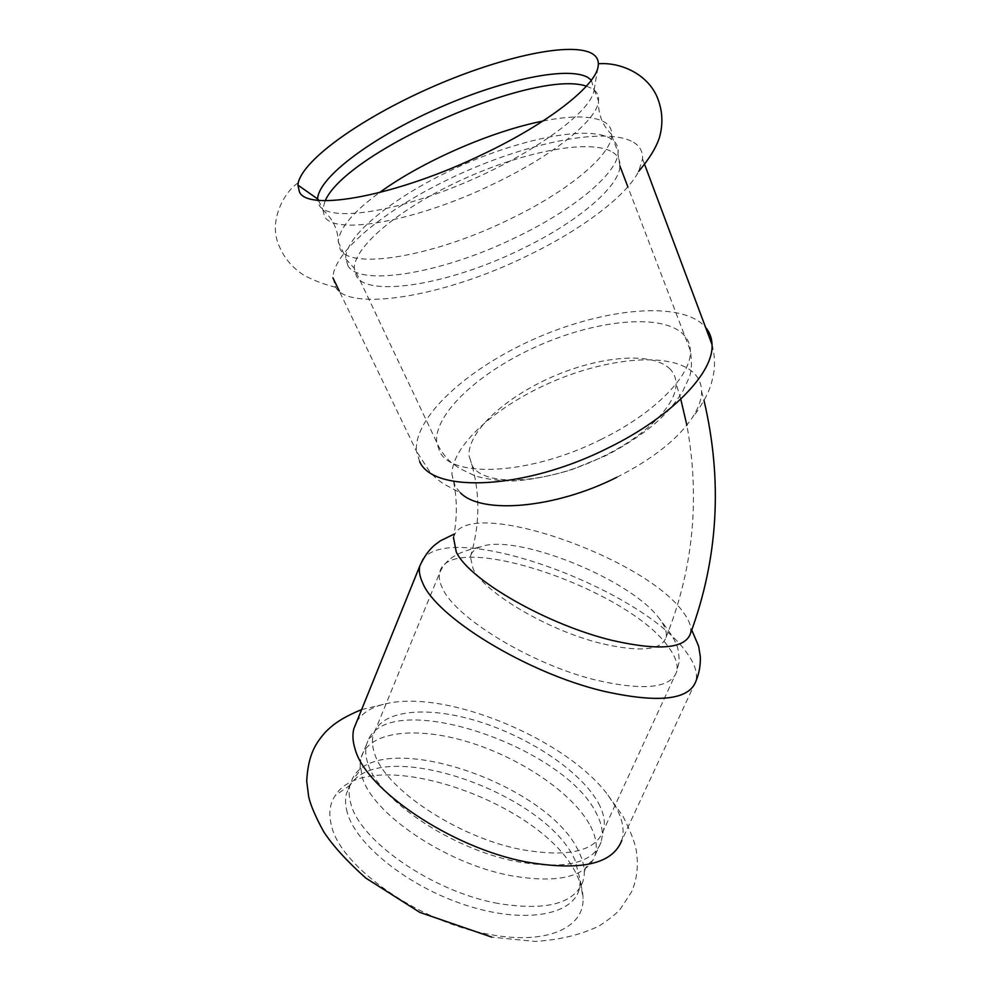 <?xml version="1.0" encoding="UTF-8"?>
<svg xmlns="http://www.w3.org/2000/svg" width="991" height="991" viewBox="0 0 991 991"><rect width="100%" height="100%" fill="white"/><g stroke="black" fill="none" stroke-linecap="round" stroke-linejoin="round"><path stroke-width="0.74" stroke-dasharray="4.96 3.72" d="M542.882 121.063C572.03 115.266 592.581 115.625 604.56 122.128C609.44 125.089 611.831 129.239 611.757 134.565L611.695 135.581C611.013 155.129 568.45 191.176 509.213 219.494C431.729 257.499 349.538 270.01 340.086 249.125L338.228 240.689C340.26 227.224 353.998 211.194 379.454 192.626M586.387 86.167L591.689 88.36C596.817 91.222 599.084 95.433 598.527 100.983L598.453 101.528C596.656 120.283 553.424 155.389 494.125 183.645C415.737 221.91 333.31 235.932 324.453 216.236L322.732 209.175L325.234 200.653M347.754 265.254C357.491 286.709 439.558 274.928 516.596 237.047C574 209.559 615.783 174.23 617.975 154.026L618.149 152.527C618.52 146.594 616.105 141.973 610.877 138.678C588.567 125.015 521.551 138.418 459.836 166.215C398.035 193.889 346.478 233.678 345.735 257.61L347.754 265.254M633.571 142.308C639.963 146.21 642.948 151.747 642.54 158.907L638.687 171.332C627.142 194.831 583.451 228.797 527.707 255.628C440.76 298.464 348.101 311.323 335.751 287.291L332.914 277.802C333.496 249.992 391.643 204.666 461.236 173.363C530.742 141.936 607.062 126.637 633.571 142.308M591.354 80.147L594.08 90.057C591.615 111.587 533.034 154.41 461.992 183.917C390.974 213.585 328.405 221.575 319.263 205.335L317.603 200.182M590.5 826.147C596.111 836.961 597.623 846.686 595.071 855.32L592.705 860.609C581.073 878.15 553.647 883.142 510.427 875.573C445.033 863.396 371.303 812.756 362.049 776.461L360.167 763.813L361.021 757.892C368.218 731.247 416.084 725.969 468.371 742.011C520.709 757.917 573.219 793.246 590.5 826.147M497.965 903.445C432.72 891.801 359.659 840.826 350.876 803.689C348.844 796.702 348.584 790.347 350.083 784.649L352.424 778.691C377.967 726.254 548.023 782.853 578.794 851.715C582.931 860.064 584.74 867.893 584.195 875.164L582.943 881.581C574.198 903.817 545.88 911.113 497.965 903.445M367.661 762.797C365.493 756.034 365.109 749.927 366.509 744.476L368.751 738.766C393.365 688.918 564.213 746.557 596.371 813.338C600.682 821.44 602.639 828.984 602.268 835.958L601.141 842.152C592.878 863.384 564.734 869.863 516.683 861.588C451.215 849.151 377.137 798.684 367.661 762.797M577.171 875.833C581.048 883.861 583.018 891.479 583.067 898.701C584.108 928.072 545.868 945.241 489.604 934.414C418.834 922.373 340.049 866.407 331.452 825.528C328.417 813.747 329.669 803.751 335.218 795.538C368.64 741.763 544.79 801.942 577.171 875.833M356.673 721.782C362.322 712.541 372.628 706.41 387.58 703.387C447.944 689.959 567.038 739.521 607.954 795.116L615.807 807.046C622.682 819.458 624.677 830.594 621.791 840.43L695.917 681.164C697.862 673.236 694.852 663.846 686.887 652.982C642.849 588.889 452.441 519.532 423.157 558.974M347.246 812.546C345.24 805.497 345.004 799.105 346.528 793.345L350.232 785.107C380.073 735.656 545.038 792.119 574.991 860.015L580.404 880.912L579.004 890.116C571.423 915.857 522.443 923.946 464.952 904.907C407.487 886.115 355.843 844.394 347.246 812.546M616.86 477.266C652.809 458.969 678.055 438.988 692.573 417.31C698.655 407.809 701.665 399.125 701.591 391.272C701.442 383.678 698.593 377.336 693.031 372.257C670.325 351.929 608.437 357.59 552.743 381.609C497.048 405.48 451.648 445.293 451.97 474.639L455.241 486.47L460.518 492.936L443.745 483.967C439.521 480.808 440.376 482.27 430.614 473.066L416.48 451.264C413.495 417.645 466.377 369.408 532.638 339.727C598.787 309.861 673.496 300.769 701.43 323.264L705.58 327.364M669.371 368.379C673.607 372.368 675.812 377.298 676.023 383.145C677.274 403.535 647.507 434.665 604.386 455.81C548.11 484.438 483.608 487.708 471.976 465.237L468.991 455.637C467.814 431.481 505.299 397.317 552.371 376.815C599.357 356.19 651.211 351.483 669.371 368.379M690.541 633.373L690.801 628.443C690.219 623.438 687.556 617.839 682.824 611.658C644.46 557.896 474.54 497.94 454.993 533.827L453.469 537.407M600.348 643.246C547.676 630.177 484.574 592.816 473.141 568.921L470.391 556.843C471.344 552.111 474.912 548.729 481.093 546.673C515.84 533.418 627.563 577.864 657.863 616.687L660.117 619.586C665.159 626.51 667.129 632.469 666.026 637.461C661.381 650.517 639.492 652.45 600.348 643.246M419.651 461.583L416.48 451.264L339.331 291.131M601.252 439.36C531.027 474.85 452.367 478.727 439.719 451.735L436.659 442.172C434.157 413.433 479.78 371.761 537.233 346.218C594.588 320.514 658.705 313.255 681.808 332.902C687.209 337.584 690.058 343.493 690.355 350.603C692.09 374.809 655.187 413.074 601.252 439.36M612.797 152.317C617.876 155.637 620.255 160.232 619.945 166.104C619.635 185.998 578.62 221.736 521.229 249.249C446.322 286.139 366.162 297.213 356.289 275.87L354.208 268.189C354.716 244.418 404.873 205.261 465.237 178.269C525.515 151.14 590.995 138.48 612.797 152.317M442.333 587.96C439.608 582.312 438.691 577.357 439.583 573.095C447.214 527.336 630.276 589.137 669.346 648.325C675.825 657.367 678.253 665.184 676.655 671.774C670.659 688.175 643.865 690.975 596.272 680.16C531.424 664.503 454.745 617.542 442.333 587.96M598.477 803.168C604.039 813.524 605.637 822.803 603.246 830.991C595.269 851.542 567.732 857.686 520.647 849.411C456.64 837.023 384.025 787.907 374.462 753.098C372.282 746.496 371.86 740.537 373.211 735.235C379.949 709.878 426.7 705.381 478.071 721.324C529.479 737.143 581.246 771.555 598.477 803.168M611.757 134.565C602.627 125.609 598.192 114.609 598.453 101.528M322.707 209.696C332.443 218.466 337.621 228.797 338.228 240.689M338.166 241.68L345.735 257.61M611.695 135.581L618.149 152.527M335.751 287.291C323.623 284.268 312.883 280.156 303.519 274.953C291.54 267.211 283.067 256.694 278.124 243.402C269.218 220.832 283.463 192.576 298.241 182.753M318.507 200.281L322.732 209.175M594.166 89.512L598.527 100.983M592.705 860.609C586.994 863.929 584.157 868.785 584.195 875.164M360.167 763.813C360.761 769.759 358.185 774.714 352.424 778.691M366.509 744.476L361.021 757.892M601.141 842.152L595.071 855.32M361.628 709.593L387.58 703.387M607.954 795.116L623.054 816.398C630.549 831.263 634.958 842.635 636.272 850.489C638.662 865.614 637.052 879.488 631.44 892.111L620.217 909.218C616.699 913.392 609.775 918.905 599.431 925.78C581.68 934.575 560.274 939.802 535.177 941.45L491.809 937.139M350.083 784.649L346.528 793.345M582.943 881.581L579.004 890.116M712.046 344.633C714.4 353.453 715.056 362.409 714.015 371.476C711.303 385.957 709.333 388.968 708.825 390.528C708.714 391.866 700.538 407.945 692.573 417.31M345.772 258.985L354.208 268.189L436.659 442.172C440.475 452.268 450.31 462.202 451.648 462.797L459.638 468.433L473.847 475.308C480.994 478.17 493.035 480.115 509.969 481.13C527.175 480.499 547.515 476.77 570.989 469.969L604.795 456.145C625.779 445.69 646.665 431.097 655.968 422.661C666.423 413.495 675.267 403.226 682.477 391.841L689.203 377.509C691.73 371.253 692.114 362.285 690.355 350.603L627.836 186.779M619.945 166.104L617.975 154.026M642.54 158.907L644.559 164.283M594.08 90.057L598.093 66.533M691.755 630.016L690.801 628.443M454.089 534.137L454.993 533.827M368.751 738.766L373.211 735.235L439.583 573.095C446.458 556.781 460.679 551.405 481.093 546.673M657.863 616.687C668.541 630.078 674.648 639.269 676.159 644.237C677.955 647.135 678.946 653.057 679.157 661.988L676.655 671.774L603.246 830.991L602.268 835.958M453.221 538.633C457.743 516.844 457.322 495.512 451.97 474.639M701.591 391.272L704.006 400.451M666.026 637.461C693.279 569.391 700.228 498.634 686.862 425.189M680.767 399.138L676.023 383.145M470.391 556.843C480.759 522.418 480.301 488.687 468.991 455.637M350.232 785.107L335.218 795.538M580.404 880.912L583.067 898.701"/><path stroke-width="1.49" d="M325.234 200.653C346.677 151.276 534.781 68.441 586.387 86.167M379.454 192.626C422.042 161.545 490.793 131.382 542.882 121.063M590.809 52.895C595.764 55.347 598.279 58.977 598.353 63.783L598.168 66.149C596.235 85.375 548.766 122.958 483.571 153.939C397.28 195.896 307.78 212.26 299.431 191.882L297.895 185.106L298.241 182.753C303.903 158.746 362.21 118.028 429.177 88.31C496.082 58.494 567.273 41.696 590.809 52.895M317.603 200.182L317.615 198.398C319.498 176.386 372.678 137.563 435.47 109.394C498.2 81.113 565.638 65.716 587.428 77.174L591.354 80.147M621.791 840.43C612.636 864.177 580.776 871.349 526.196 861.947C450.744 847.602 365.146 789.208 355.013 748.75C352.722 741.417 352.325 734.802 353.799 728.88L356.673 721.782M460.518 492.936C481.688 514.478 554.725 508.68 616.86 477.266M453.469 537.407L456.256 551.975C469.424 580.416 548.308 625.21 612.81 640.545C659.461 651.013 685.376 648.622 690.541 633.373C718.252 558.181 722.736 480.536 704.006 400.451M705.58 327.364C709.667 332.233 711.823 337.981 712.046 344.633C713.941 372.666 671.254 417.161 608.387 447.833C525.379 489.814 433.24 493.543 419.651 461.583M691.755 630.016L698.63 646.182L700.29 656.302C700.674 664.936 699.225 673.223 695.917 681.164C689.079 700.117 658.074 703.424 602.912 691.049C526.469 672.802 436.003 617.009 422.575 582.708C419.701 576.452 418.747 570.952 419.726 566.195L423.157 558.974M598.353 63.783C619.561 61.987 646.392 73.161 656.785 96.226C662.521 109.543 663.425 123.268 659.486 137.415C656.153 147.671 649.216 158.981 638.687 171.332M317.615 198.398L318.507 200.281M491.809 937.139L419.837 912.401L365.766 878.038C346.714 860.981 332.666 845.496 323.623 831.598C315.435 816.559 310.443 804.878 308.647 796.566L306.702 781.081C308.213 753.234 316.525 742.581 324.986 732.572C332.245 725.115 341.139 717.992 361.628 709.593M619.945 166.104L627.836 186.779M332.914 277.802L339.331 291.131M644.559 164.283L712.046 344.633M317.591 198.918L297.895 185.106M353.799 728.88L419.726 566.195C424.123 556.583 429.227 549.448 435.037 544.79L440.363 540.826L454.089 534.137M686.862 425.189L680.767 399.138"/></g></svg>
